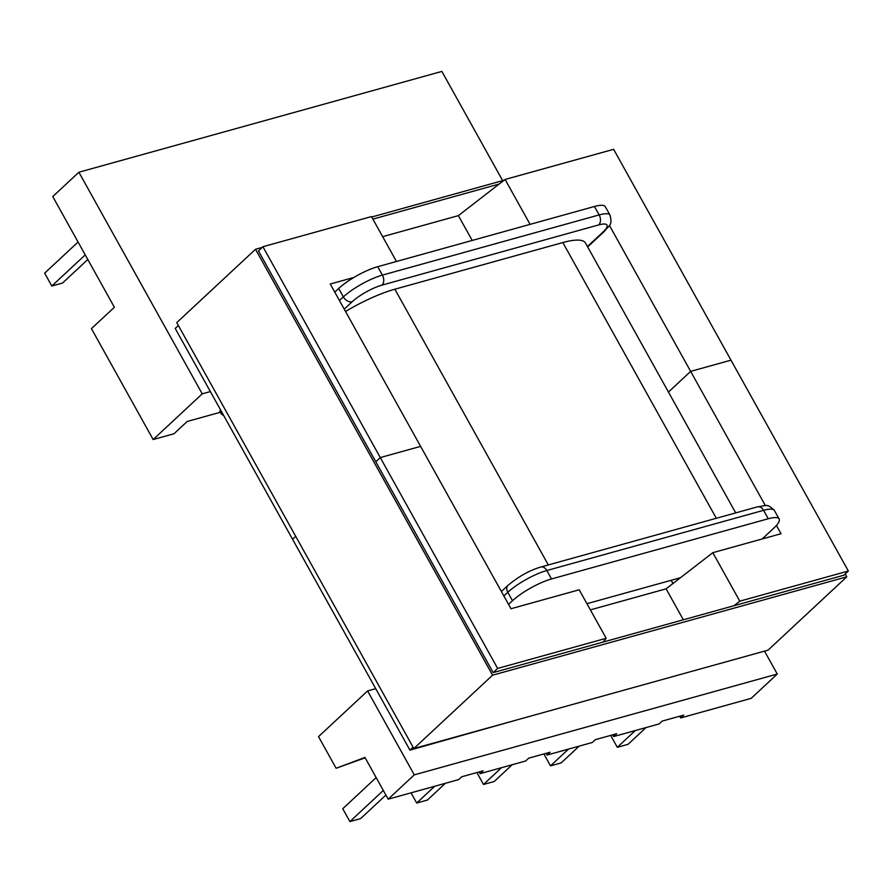 <?xml version="1.0" encoding="UTF-8"?>
<svg xmlns="http://www.w3.org/2000/svg" width="893" height="893" viewBox="0 0 893 893"><rect width="100%" height="100%" fill="white"/><g stroke="black" fill="none" stroke-linecap="round" stroke-linejoin="round"><path stroke-width="1.34" d="M546.092 753.335L547.052 755.054L592.293 742.485L595.33 739.661L616.717 733.722L613.681 736.546L659.28 723.877L662.305 721.053L683.703 715.114L680.667 717.939L751.158 698.359L777.278 674.036L414.296 774.856L367.592 690.936L375.719 688.67M547.052 755.054L550.088 752.23L528.689 758.168L525.653 760.992L480.066 773.662L479.106 771.943M480.066 773.662L483.102 770.826L461.703 776.776L458.667 779.6L388.176 799.179L414.296 774.856M367.592 690.936L318.522 736.636L336.125 768.259L364.947 757.431L388.176 799.179M502.659 180.632L441.868 71.418L78.885 172.237L52.765 196.56L114.382 307.259L91.432 328.635L153.161 439.546L174.023 433.752L187.217 421.463L220.27 412.287M508.575 604.394L512.493 600.743L507.804 592.305L503.875 595.966M501.397 591.512L507.972 585.384C518.777 576.365 529.739 570.247 540.868 567.01L757.61 506.811A7.468 5.09 74.5 0 1 763.56 510.327L768.259 518.755L551.517 578.954A31.601 7.713 150.9 0 0 512.493 600.743M680.488 577.704L586.935 603.69M762.187 538.959L773.773 528.176A31.601 7.713 -29.1 0 0 779.12 518.989L774.421 510.55A31.601 7.713 -29.1 0 0 763.56 510.327L546.829 570.515L551.517 578.954M768.259 518.755A31.601 7.713 -29.1 0 1 779.12 518.989M777.278 674.036L764.531 651.131M210.357 391.58L202.231 393.846L78.885 172.237M339.452 300.561L343.381 296.9L338.693 288.472L334.763 292.123M338.693 288.472A31.601 7.713 -29.1 0 1 377.706 266.683L382.405 275.111L599.147 214.923A7.468 5.09 74.5 0 1 598.701 224.924A24.133 5.894 -29.1 0 1 602.92 232.124L587.449 246.524M587.672 246.914L604.483 231.254C609.249 224.846 612.698 225.717 610.008 215.146L605.309 206.718A31.601 7.713 150.9 0 0 594.448 206.484L377.706 266.683M365.159 757.811L336.125 768.259M202.231 393.846L153.161 439.546M221.084 410.847A7.468 1.819 150.9 0 0 220.37 412.466L219.901 411.617A7.468 1.819 -29.1 0 1 220.616 409.999M87.793 259.495L62.51 283.048L51.805 286.017L44.65 273.158L78.071 242.025M51.805 286.017L85.237 254.885M385.888 795.06L360.593 818.613L349.9 821.582L342.745 808.723L376.165 777.591M349.9 821.582L383.32 790.45M434.724 786.253L416.707 803.019L427.412 800.05L445.417 783.284M416.707 803.019L411.037 792.828M613.681 736.546L612.732 734.827M680.667 717.939L679.718 716.219M610.689 735.397L617.32 747.307L635.325 730.53M617.32 747.307L628.013 744.338L646.019 727.561M543.87 753.949L550.501 765.859L568.517 749.093M550.501 765.859L561.206 762.89L579.211 746.113M501.531 767.69L483.515 784.467L494.22 781.498L512.225 764.721M483.515 784.467L476.884 772.557M735.709 512.895L585.507 243.041A65.948 16.096 150.9 0 0 562.847 242.55L394.862 289.209A65.948 16.096 150.9 0 0 345.524 311.467M655.116 681.526L761.394 652.013M606.191 638.283L579.189 589.782L510.986 608.736L420.614 446.377L380.284 457.573L497.647 668.433L606.191 638.283L603.121 642.067M776.43 525.464L781.029 533.724L712.815 552.678L666.111 588.833L590.373 609.874M396.459 261.47L371.466 216.575L262.922 246.725L258.445 250.9L493.159 672.608L843.863 575.204L848.35 571.018L739.806 601.168L712.815 552.678M848.35 571.018L730.987 360.169L690.657 371.376L765.39 505.65M683.335 619.787L666.111 588.833M739.806 601.168L733.901 605.744M178.354 325.487L175.207 328.423L409.92 750.12L516.958 719.903M673.021 583.486L671.235 580.271M609.417 225.404L690.657 371.376L668.455 392.049L690.657 371.376L730.987 360.169L613.636 149.321L505.092 179.46L530.074 224.366M409.92 750.12L413.068 747.184M493.159 672.608L497.647 668.433M292.558 539.272L295.717 536.336L292.558 539.272M262.922 246.725L380.284 457.573L375.797 461.759L380.284 457.573L420.614 446.377L330.254 284.019L353.885 277.455M672.92 583.553L671.112 580.305M382.651 236.667L458.377 215.626L505.092 179.46M458.377 215.626L472.196 240.44M262.162 247.428L255.51 249.281L176.758 322.619L413.827 748.546L492.579 675.197L846.787 576.822L845.202 573.953M413.827 748.546L768.036 650.16L846.787 576.822M255.51 249.281L492.579 675.197M504.087 180.241L371.711 217.01M499.187 184.036L372.883 219.12M598.701 224.924L381.97 285.124A24.133 5.894 150.9 0 0 352.166 301.767L344.24 309.145M594.448 206.484L599.147 214.923A31.601 7.713 150.9 0 1 610.008 215.146M540.868 567.01A7.468 5.09 74.5 0 1 546.829 570.515A31.601 7.713 150.9 0 0 507.804 592.305A7.468 5.146 47 0 1 507.972 585.384M352.166 301.767A7.468 5.146 47 0 1 343.381 296.9A31.601 7.713 -29.1 0 1 382.405 275.111A7.468 5.09 74.5 0 1 381.97 285.124M604.483 231.254A7.468 5.146 -133 0 1 602.92 232.124M394.862 289.209L548.324 564.945M562.847 242.55L716.32 518.286M220.37 412.466A7.468 7.468 0 0 0 223.719 415.591M757.61 506.811C765.948 505.974 766.83 502.77 774.421 510.55"/></g></svg>
